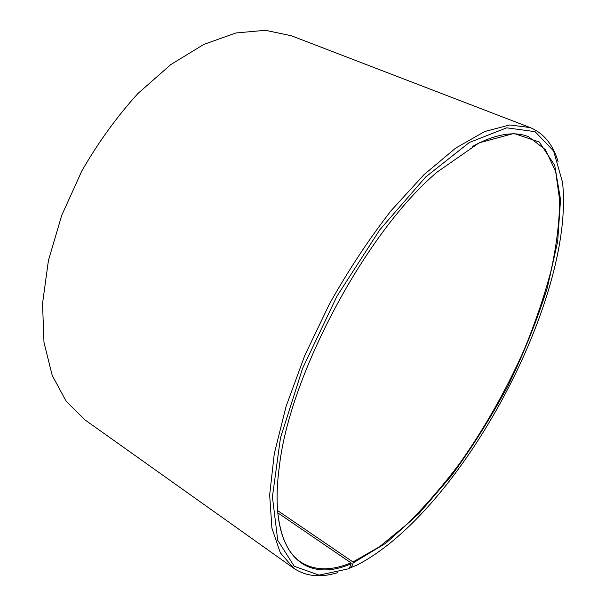 <?xml version="1.0" encoding="UTF-8"?>
<svg xmlns="http://www.w3.org/2000/svg" width="606" height="606" viewBox="0 0 606 606"><rect width="100%" height="100%" fill="white"/><g stroke="black" fill="none" stroke-linecap="round" stroke-linejoin="round"><path stroke-width="0.91" d="M277.563 510.555L352.957 561.967L379.561 546.726L406.777 524.379C424.912 506.495 442.471 486.285 459.446 463.749C484.489 428.336 506.002 390.446 524.001 350.094C535.03 323.384 544.014 297.061 550.93 271.132C556.528 245.748 559.436 222.122 559.664 200.253L555.672 171.521L545.377 149.659L528.462 136.661C514.07 130.813 495.344 134.085 472.294 146.47M277.775 512.843L350.927 562.822L351.2 563.716L349.154 568.678L319.067 575.124L294.281 566.299L277.745 540.325L272.405 496.822L280.487 437.827L302.583 368.387L336.997 296.145L379.803 229.788L425.692 176.967L469.362 142.486L506.654 127.821L535.06 131.654L553.626 151L562.527 182.292C575.185 298.463 461.022 511.259 357.237 564.951L349.344 568.223M277.487 509.585C279.919 535.643 287.547 553.051 300.379 561.807C314.249 570.784 331.103 571.117 350.927 562.822M352.957 561.967L353.237 562.86L385.999 543.09L419.352 513.123L451.659 475.437C472.279 447.281 491.133 417.231 508.222 385.302C524.023 352.828 537.037 320.392 547.256 287.979L557.672 241.491L560.535 199.616L554.717 165.317L539.31 142.031L513.918 133.441L479.164 142.827L437.199 172.043C366.569 231.303 289.698 374.591 279.389 466.203C267.276 554.422 304.773 584.199 351.2 563.716M353.237 562.86L351.245 567.784M558.035 161.438C552.967 144.508 543.703 133.229 530.227 127.593L509.782 124.95L484.702 131.54L455.712 148.076L423.98 174.679L391.105 210.661C369.168 238.847 348.655 269.867 329.581 303.72L304.795 355.442L286.07 406.444L274.276 453.735L269.662 494.882L271.912 528.182L280.298 552.725L293.796 568.292C305.947 576.404 320.468 577.889 337.375 572.746M530.227 127.593L291.183 35.693L265.375 30.3L235.923 32.974L203.896 44.367L170.703 64.653L138.07 93.385C117.132 116.367 98.407 142.183 81.886 170.839L61.714 215.395L48.427 260.482L42.534 303.561L43.988 342.428L52.207 375.417L66.266 401.43L85.037 419.95L293.796 568.292"/></g></svg>
